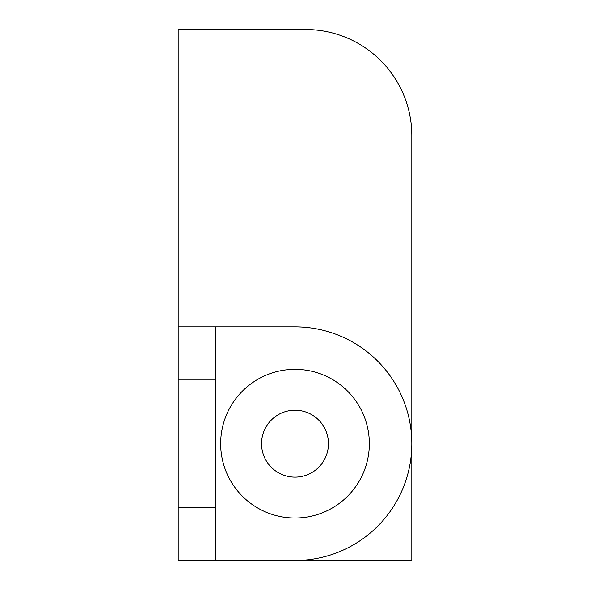 <?xml version="1.0" encoding="UTF-8"?>
<svg xmlns="http://www.w3.org/2000/svg" width="590" height="590" viewBox="0 0 590 590"><rect width="100%" height="100%" fill="white"/><g stroke="black" fill="none" stroke-linecap="round" stroke-linejoin="round"><path stroke-width="0.89" d="M295 29.5L178.18 29.5L178.18 560.5L295 560.5L215.35 560.5L215.35 326.86L295 326.86L295 29.5L305.62 29.5A106.2 106.2 0 0 1 411.82 135.7L411.82 560.5L295 560.5A116.82 116.82 0 0 0 411.82 443.68A116.82 116.82 0 0 0 295 326.86M178.18 326.86L215.35 326.86M295 518.02A74.34 74.34 0 0 1 220.66 443.68A74.34 74.34 0 0 1 295 369.34A74.34 74.34 0 0 1 369.34 443.68A74.34 74.34 0 0 1 295 518.02M178.18 507.4L215.35 507.4M178.18 379.96L215.35 379.96M295 410.227A33.453 33.453 0 0 1 328.453 443.68A33.453 33.453 0 0 1 295 477.133A33.453 33.453 0 0 1 261.547 443.68A33.453 33.453 0 0 1 295 410.227"/></g></svg>

